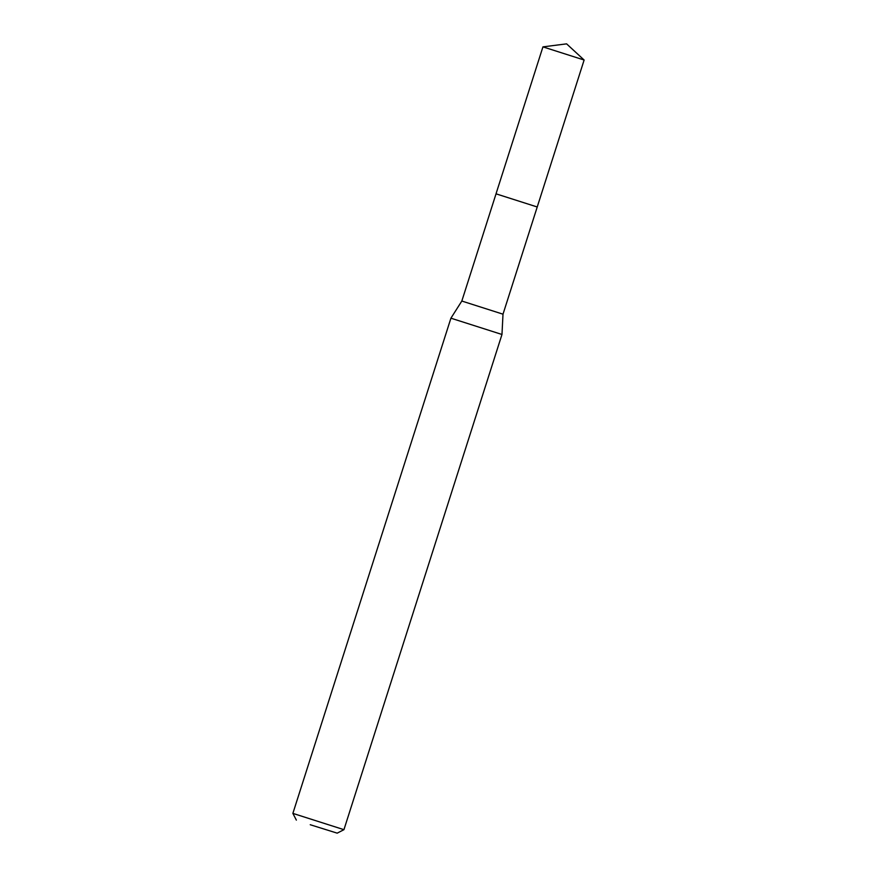 <?xml version="1.0" encoding="UTF-8"?>
<svg xmlns="http://www.w3.org/2000/svg" width="877" height="877" viewBox="0 0 877 877"><rect width="100%" height="100%" fill="white"/><g stroke="black" fill="none" stroke-linecap="round" stroke-linejoin="round"><path stroke-width="1.32" d="M496.031 193.839L537.239 206.983L496.031 193.828L537.228 206.983L503.003 314.185L501.973 334.477L343.937 829.675L292.874 813.385L450.921 318.187L501.973 334.477M496.031 193.85L461.828 301.041L503.003 314.185M310.239 824.731L337.196 833.15L310.239 824.731M584.115 60.02L566.597 43.85L542.94 46.876L584.126 60.02L537.228 206.983M461.828 301.041L450.921 318.187M296.36 820.116L292.874 813.385M337.196 833.15L343.927 829.675M542.94 46.876L496.02 193.828"/></g></svg>
